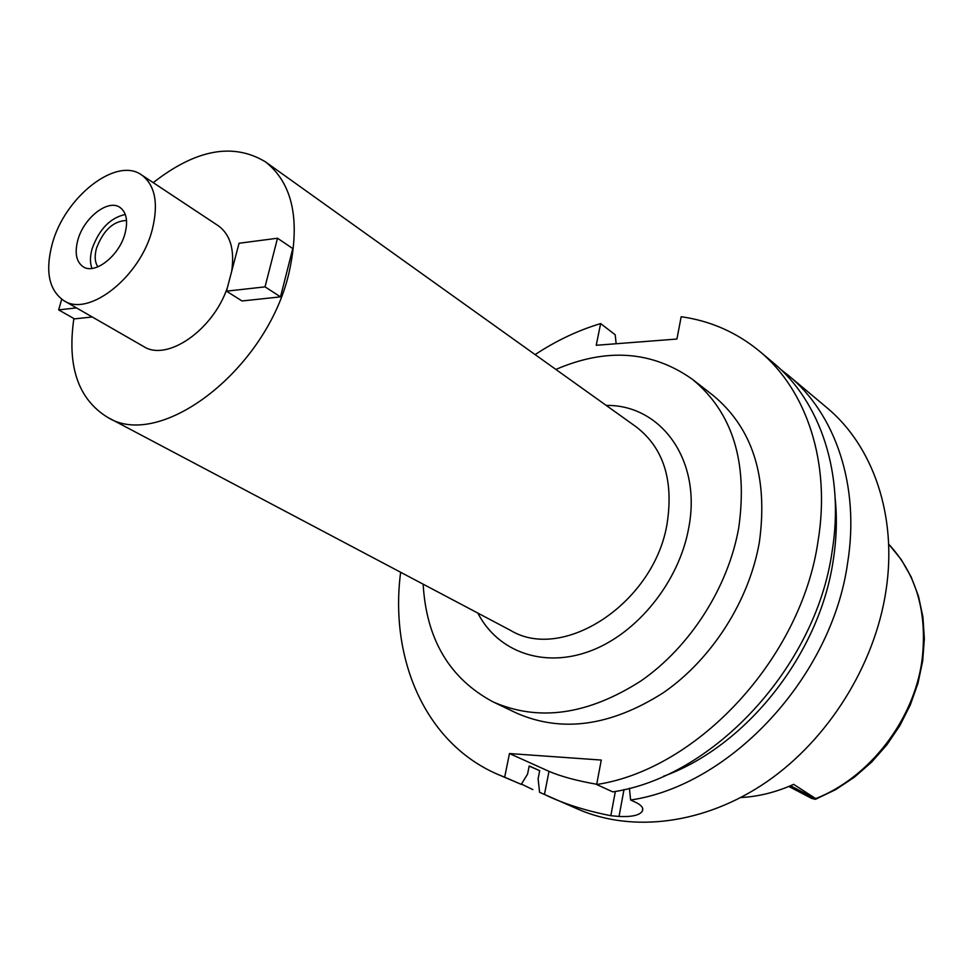 <?xml version="1.0" encoding="UTF-8"?>
<svg xmlns="http://www.w3.org/2000/svg" width="973" height="973" viewBox="0 0 973 973"><rect width="100%" height="100%" fill="white"/><g stroke="black" fill="none" stroke-linecap="round" stroke-linejoin="round"><path stroke-width="1.46" d="M788.799 786.464L811.835 798.48L815.459 799.283L815.69 798.614L793.664 784.347C776.15 792.229 758.539 796.619 740.818 797.532M126.539 220.482C113.367 220.98 103.345 230.224 96.497 248.237C94.381 256.081 94.843 262.284 97.884 266.845M91.948 268.426C89.917 263.002 89.966 256.483 92.082 248.833C99.124 229.275 110.192 217.818 125.298 214.461M77.816 240.149C74.483 253.004 76.271 261.871 83.179 266.76C94.953 274.933 119.375 255.704 125.031 233.471C128.181 220.895 126.466 212.199 119.886 207.358C108.003 198.796 83.605 218.013 77.816 240.149M152.262 229.628C140.453 276.794 88.713 317.551 63.902 300.681C48.893 290.258 45.013 271.285 52.274 243.761C64.68 197.032 116.31 156.337 141.596 174.945C155.145 185.113 158.708 203.345 152.262 229.628M63.902 300.681L143.566 346.473C167.003 361.98 213.282 330.102 227.487 287.315M231.708 271.224C234.773 249.587 230.273 234.408 218.195 225.7L141.596 174.945M153.235 182.656C195.695 149.404 233.058 142.435 265.325 161.761C292.678 183.167 300.608 220.02 289.115 272.331C267.259 369.168 160.277 451.058 107.456 417.247C78.156 399.112 66.967 366.225 73.875 318.548M92.265 316.979L74.459 318.876L58.66 309.888L76.478 307.906M242.034 300.973L280.516 296.862L265.033 286.865L226.478 291.17L242.034 300.973M226.478 291.17L239.054 243.25L277.512 238.227L292.776 248.565L280.516 296.862M107.456 417.247L510.509 630.358C563.391 662.662 654.902 602.384 667.21 522.927C673.657 479.823 663.343 447.811 636.245 426.892L265.325 161.761M477.852 613.087C497.653 651.728 543.615 668.706 590.623 650.888C637.583 633.228 679.045 581.635 688.677 528.144C702.02 460.29 661.141 404.537 606.179 405.413M555.851 369.436C606.641 347.58 652.141 350.864 692.35 379.263C732.45 412.26 747.933 461.701 738.775 527.561C728.327 587.145 690.271 646.777 640.952 680.942C587.801 714.924 538.495 721.893 493.019 701.861C449.623 678.595 426.332 639.37 423.158 584.177M493.019 701.861L516.274 712.978C561.555 732.949 610.485 726.259 663.063 692.922C711.835 659.378 749.307 600.694 759.414 541.888C768.208 476.879 752.64 427.95 712.698 395.087L692.35 379.263M535.114 354.61C556.045 340.769 577.889 330.431 600.633 323.583L596.23 345.281L676.928 339.042L681.173 316.736C710.412 320.822 736.488 332.292 759.414 351.144C806.556 389.893 831.137 462.613 817.989 541.499C801.241 658.016 697.738 769.242 596.656 784.518L601.278 760.059L509.475 753.552L504.671 777.172L497.86 774.411C425.31 743.299 389.37 659.001 400.633 572.258M497.86 774.411L521.26 784.372L527.561 774.119L529.19 765.97L539.711 770.677L538.105 778.777L539.589 792.326L544.454 794.442C562.893 803.491 585.016 810.57 610.825 815.715L619.023 816.456C631.854 817.04 639.614 815.289 642.302 811.19C643.822 808.125 641.511 805.121 635.369 802.178L630.626 800.013L629.397 788.252M504.671 777.172L521.26 784.372M596.704 784.262C576.928 780.796 561.032 776.503 549.003 771.346L509.475 753.552M759.414 351.144L773.292 362.771C820.288 401.411 844.917 473.608 832.073 551.74C815.763 667.125 713.294 776.977 612.808 791.888L596.656 784.518M616.14 343.749L615.204 334.773L600.633 323.583M780.747 369.448L788.616 375.614C835.442 414.133 860.108 485.734 847.605 563.039C831.769 677.184 730.443 785.515 630.626 800.013M539.589 792.326L578.217 809.281C632.766 832.973 704.914 824.253 766.736 781.83C828.412 739.285 874.715 665.155 885.953 590.903C897.629 515.69 872.903 445.561 826.539 407.407L788.616 375.614M532.815 789.577L521.443 784.08M529.166 766.092L539.711 770.677M835.175 498.383C837.23 518.487 836.561 539.249 833.18 560.679C819.436 654.33 746.109 746.546 663.44 776.308M58.66 309.888L61.725 299.27M277.512 238.227L265.033 286.865M815.69 798.614C869.546 777.573 914.036 719.971 922.027 660.168C927.622 612.808 916.493 574.119 888.641 544.102L901.132 559.414L911.166 576.928L918.5 596.267L922.927 617.016L924.35 638.75L922.696 660.971L917.989 683.192L910.314 704.914L899.843 725.639L886.817 744.892L871.516 762.224L854.318 777.257L835.612 789.65L815.812 799.137M790.49 785.746L815.921 799.052M544.454 794.442L549.003 771.346M615.362 791.426L610.825 815.715M619.023 816.456L623.997 789.59M642.727 808.818L642.302 811.19"/></g></svg>
